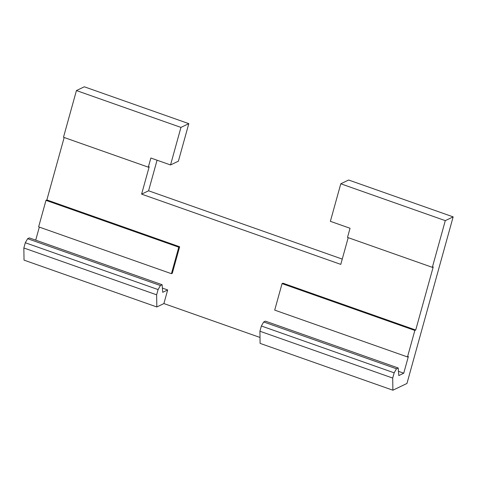 <?xml version="1.0" encoding="UTF-8"?>
<svg xmlns="http://www.w3.org/2000/svg" width="477" height="477" viewBox="0 0 477 477"><rect width="100%" height="100%" fill="white"/><g stroke="black" fill="none" stroke-linecap="round" stroke-linejoin="round"><path stroke-width="0.72" d="M35.709 240.146L39.323 227.106M171.428 273.691L178.774 247.187L179.65 246.77L172.298 273.273L171.428 273.691L38.637 226.861L45.989 200.358L46.859 199.941L64.174 137.495M63.489 137.257L76.439 90.558L84.292 86.79L188.803 123.644L178.392 161.19L170.533 164.959L150.863 158.024L148.323 167.171L63.489 137.257M25.305 242.745L23.85 247.986L24.029 260.126L156.82 306.961L156.641 294.816L158.09 289.575L160.415 285.538L27.624 238.709L25.305 242.745L158.09 289.575M162.389 288.084L167.671 289.95L162.735 292.318L162.114 284.727L29.324 237.898L27.624 238.709M398.456 371.339L403.745 373.205L398.802 375.572L398.182 367.982L396.482 368.793L394.163 372.829L392.708 378.07L392.887 390.21L406.953 383.466L453.15 216.874L445.297 220.642L340.787 183.788L330.37 221.328L350.046 228.268L347.506 237.421L432.347 267.341L445.297 220.642M403.745 373.205L408.366 356.528L407.495 356.945L414.847 330.442L415.717 330.024L433.217 266.917L432.347 267.341M340.787 183.788L348.639 180.014L453.15 216.874M157.064 160.206L148.585 190.788L342.253 259.089M188.803 123.644L180.944 127.413L76.439 90.558M180.944 127.413L170.533 164.959M148.585 190.788L141.603 194.139L149.194 166.753L148.323 167.171M141.603 194.139L340.787 264.383L348.198 237.659M23.85 247.986L156.641 294.816M392.708 378.07L259.917 331.235L260.102 343.38L392.887 390.21M156.82 306.961L163.897 303.563L260.013 337.46M259.917 331.235L261.372 326L263.692 321.963L396.482 368.793M261.372 326L394.163 372.829M162.114 284.727L160.415 285.538M263.692 321.963L265.391 321.152L398.182 367.982M407.495 356.945L274.704 310.116L282.056 283.612L414.847 330.442M178.774 247.187L45.989 200.358M415.717 330.024L282.927 283.195L282.056 283.612M179.65 246.77L46.859 199.941M163.897 303.563L167.671 289.95"/></g></svg>

